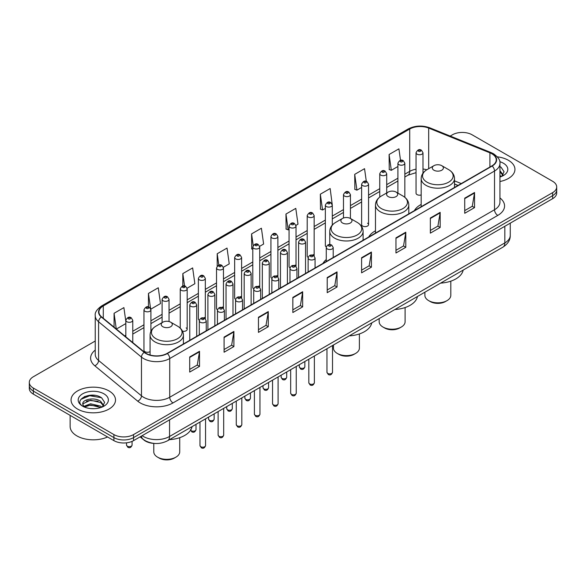 <?xml version="1.0" encoding="UTF-8"?>
<svg xmlns="http://www.w3.org/2000/svg" width="586" height="586" viewBox="0 0 586 586"><rect width="100%" height="100%" fill="white"/><g stroke="black" fill="none" stroke-linecap="round" stroke-linejoin="round"><path stroke-width="0.88" d="M326.263 259.532A24.539 14.167 0 0 0 322.996 263.4M375.472 230.811A24.539 14.167 0 0 0 368.704 237.008M421.173 204.426A24.539 14.167 0 0 0 414.405 210.623M368.565 224.614L368.565 184.165A3.472 2.007 180 0 1 366.426 186.018A3.472 2.007 180 0 1 362.639 185.579A3.472 2.007 180 0 1 361.621 184.165L361.621 224.614A3.472 2.007 0 0 0 362.639 226.035A3.472 2.007 0 0 0 366.426 226.467A3.472 2.007 0 0 0 368.565 224.614A3.472 2.007 0 0 0 367.547 223.2M332.291 225.075L332.291 205.107A3.472 2.007 180 0 1 330.145 206.961A3.472 2.007 180 0 1 326.365 206.521A3.472 2.007 180 0 1 325.347 205.107L325.347 245.556A3.472 2.007 0 0 0 326.321 246.955M314.155 255.943L314.155 215.582A3.472 2.007 180 0 1 312.008 217.428A3.472 2.007 180 0 1 308.221 216.996A3.472 2.007 180 0 1 307.211 215.582L307.211 256.031A3.472 2.007 0 0 0 308.185 257.422M295 265.084A3.472 2.007 0 0 1 296.011 266.41L296.018 226.05A3.472 2.007 180 0 1 293.872 227.903A3.472 2.007 180 0 1 290.085 227.471A3.472 2.007 180 0 1 289.066 226.05L289.066 266.505A3.472 2.007 0 0 0 290.048 267.897M276.856 275.559A3.472 2.007 0 0 1 277.874 276.885L277.874 236.524A3.472 2.007 180 0 1 275.735 238.377A3.472 2.007 180 0 1 271.948 237.938A3.472 2.007 180 0 1 270.93 236.524L270.93 276.973A3.472 2.007 0 0 0 271.911 278.372M258.719 286.027A3.472 2.007 0 0 1 259.737 287.36L259.737 246.992A3.472 2.007 180 0 1 257.591 248.845A3.472 2.007 180 0 1 253.811 248.413A3.472 2.007 180 0 1 252.793 246.992L252.793 287.448A3.472 2.007 0 0 0 253.767 288.839M241.6 297.835L241.6 257.466A3.472 2.007 180 0 1 239.454 259.32A3.472 2.007 180 0 1 235.675 258.887A3.472 2.007 180 0 1 234.656 257.466L234.656 297.922A3.472 2.007 0 0 0 235.631 299.314M222.446 306.976A3.472 2.007 0 0 1 223.456 308.302L223.464 267.941A3.472 2.007 180 0 1 221.318 269.794A3.472 2.007 180 0 1 217.531 269.355A3.472 2.007 180 0 1 216.52 267.941L216.52 308.39A3.472 2.007 0 0 0 217.494 309.789M204.309 317.444A3.472 2.007 0 0 1 205.32 318.777L205.32 278.409A3.472 2.007 180 0 1 203.181 280.262A3.472 2.007 180 0 1 199.394 279.83A3.472 2.007 180 0 1 198.376 278.409L198.376 318.865A3.472 2.007 0 0 0 199.357 320.256M150.91 331.383L150.91 309.826A3.472 2.007 180 0 1 148.763 311.679A3.472 2.007 180 0 1 144.984 311.247A3.472 2.007 180 0 1 143.966 309.826L143.966 350.281A3.472 2.007 0 0 0 144.984 351.695A3.472 2.007 0 0 0 150.082 351.578M422.982 173.192L422.982 152.748A3.472 2.007 180 0 1 420.836 154.601A3.472 2.007 180 0 1 417.056 154.162A3.472 2.007 180 0 1 416.038 152.748L416.038 193.197A3.472 2.007 0 0 0 417.056 194.618A3.472 2.007 0 0 0 421.173 194.955M457.974 185.469L454.509 184.07M314.147 255.943A3.472 2.007 0 0 0 313.136 254.61M241.593 297.827A3.472 2.007 0 0 0 240.582 296.501M182.517 331.215A3.472 2.007 0 0 0 187.183 329.332A3.472 2.007 0 0 0 186.165 327.918M154.36 443.434A13.888 8.021 180 0 1 143.951 440.035L140.098 436.856M95.137 395.404A18.518 10.694 0 0 0 84.296 396.693M95.24 341.023L33.365 376.739A13.888 8.021 0 0 0 29.3 382.416L29.3 388.459A13.888 8.021 0 0 0 33.365 394.136L113.911 440.635A13.888 8.021 0 0 0 133.557 440.635L552.635 198.683A13.888 8.021 0 0 0 556.7 193.006L556.7 189.989A13.888 8.021 0 0 1 552.635 195.658A13.888 8.021 0 0 0 556.7 189.989L556.7 186.963A13.888 8.021 0 0 0 552.635 181.294L472.089 134.787A13.888 8.021 0 0 0 452.443 134.787L450.231 136.069M29.3 382.416A13.888 8.021 0 0 0 33.365 388.086L113.911 434.585A13.888 8.021 0 0 0 133.557 434.585L133.557 437.61L552.635 195.658L133.557 437.61A13.888 8.021 0 0 1 113.911 437.61A13.888 8.021 0 0 0 133.557 437.61L133.557 440.635M33.365 388.086L33.365 391.111L113.911 437.61L33.365 391.111A13.888 8.021 0 0 1 29.3 385.434A13.888 8.021 0 0 0 33.365 391.111L33.365 394.136M508.436 160.308A22.224 12.833 0 0 0 497.331 156.828A22.224 12.833 0 0 1 508.436 160.308A22.224 12.833 0 0 1 514.94 169.383A22.224 12.833 0 0 0 508.436 160.308M108.996 390.921A22.224 12.833 0 0 0 84.78 388.137A22.224 12.833 0 0 0 71.06 399.989A22.224 12.833 0 0 0 77.564 409.065A22.224 12.833 0 0 0 101.788 411.848A22.224 12.833 0 0 0 115.508 399.989A22.224 12.833 0 0 0 108.996 390.921A22.224 12.833 0 0 0 84.78 388.137A22.224 12.833 0 0 0 71.06 399.989A22.224 12.833 0 0 0 77.564 409.065A22.224 12.833 0 0 0 101.788 411.848A22.224 12.833 0 0 0 115.508 399.989A22.224 12.833 0 0 0 108.996 390.921M491.896 153.788A14.818 8.556 180 0 1 496.239 159.839A14.818 8.556 180 0 1 491.896 165.882L167.113 353.395A14.818 8.556 180 0 1 144.5 352.252L101.62 316.901A14.818 8.556 180 0 1 98.939 311.994A14.818 8.556 180 0 1 103.282 305.943L409.709 129.03A14.818 8.556 180 0 1 428.681 128.07L489.918 152.829A14.818 8.556 180 0 1 491.896 153.788M492.159 153.635A15.185 8.768 0 0 0 490.13 152.653L428.893 127.895A15.185 8.768 0 0 0 409.446 128.883L103.019 305.797A15.185 8.768 0 0 0 101.319 317.026L144.193 352.376A15.185 8.768 0 0 0 167.376 353.548L492.159 166.036A15.185 8.768 0 0 0 492.159 153.635M189.703 356.955L189.703 372.073L199.526 366.404L199.526 351.278L189.703 356.955M189.703 369.392L197.27 365.019L199.489 351.783A3.706 2.139 -120 0 0 199.526 351.278M197.204 365.063L199.526 366.404M224.079 337.104L224.079 352.223L233.902 346.553L233.902 331.434L224.079 337.104M224.079 349.542L231.646 345.176L233.865 331.932A3.706 2.139 -120 0 0 233.902 331.434M231.58 345.213L233.902 346.553M258.455 317.253L258.455 332.379L268.278 326.71L268.278 311.584L258.455 317.253M258.455 329.698L266.022 325.325L268.242 312.089A3.706 2.139 -120 0 0 268.278 311.584M265.956 325.369L268.278 326.71M292.839 297.41L292.839 312.528L302.662 306.859L302.662 291.74L292.839 297.41M292.839 309.848L300.398 305.482L302.618 292.238A3.706 2.139 -120 0 0 302.662 291.74M300.332 305.518L302.662 306.859M464.72 198.171L464.72 213.289L474.543 207.62L474.543 192.501L464.72 198.171M464.72 210.608L472.287 206.243L474.506 192.999A3.706 2.139 -120 0 0 474.543 192.501M472.221 206.279L474.543 207.62M430.344 218.021L430.344 233.14L440.167 227.471L440.167 212.344L430.344 218.021M430.344 230.459L437.91 226.086L440.13 212.85A3.706 2.139 -120 0 0 440.167 212.344M437.845 226.13L440.167 227.471M395.968 237.865L395.968 252.991L405.79 247.314L405.79 232.195L395.968 237.865M395.968 250.303L403.534 245.937L405.754 232.693A3.706 2.139 -120 0 0 405.79 232.195M403.468 245.974L405.79 247.314M361.591 257.715L361.591 272.834L371.414 267.165L371.414 252.046L361.591 257.715M361.591 270.153L369.158 265.788L371.37 252.544A3.706 2.139 -120 0 0 371.414 252.046M369.092 265.824L371.414 267.165M327.215 277.559L327.215 292.685L337.038 287.015L337.038 271.889L327.215 277.559M327.215 289.997L334.782 285.631L336.994 272.395A3.706 2.139 -120 0 0 337.038 271.889M334.716 285.668L337.038 287.015M499.939 181.514A22.224 12.833 0 0 0 514.94 169.383A22.224 12.833 0 0 1 499.939 181.514M133.557 434.585L552.635 192.633A13.888 8.021 0 0 0 556.7 186.963M187.102 288.209L194.867 283.719L192.648 267.919L182.832 273.589L182.832 285.99M150.822 309.152L160.491 303.57L158.271 287.77L148.448 293.44L148.448 306.969M125.829 321.362L123.895 307.613L114.072 313.283L114.072 327.171M295.93 225.376L298.003 224.174L295.784 208.374L285.961 214.051L286.122 229.082M332.203 204.433L330.16 188.531L320.337 194.2L320.498 209.231M366.316 181.36L364.536 168.68L354.713 174.35L354.874 189.381M400.524 160.322L398.912 148.837L389.097 154.506L389.25 169.537M223.376 267.26L229.243 263.876L227.031 248.076L217.208 253.745L217.208 266.125M259.649 246.318L263.619 244.025L261.407 228.225L251.584 233.895L251.738 248.925M252.793 249.321L251.584 248.867M251.584 233.895L253.218 245.534M285.961 214.051L288.18 229.851L289.066 229.331M288.18 229.851L285.961 229.023M320.337 194.2L322.556 210L325.347 208.389M322.556 210L320.337 209.173M354.713 174.35L356.933 190.157L361.621 187.447M356.933 190.157L354.713 189.322M389.097 154.506L391.309 170.306L397.901 166.505M391.309 170.306L389.097 169.479M217.208 253.745L218.805 265.121M182.832 273.589L184.568 285.983M148.448 293.44L150.565 308.507M116.358 329.046L125.829 323.582M114.072 313.283L116.277 328.988M499.939 175.434L501.345 176.532M499.939 176.635L500.341 176.906M499.939 170.636L503.125 174.906M499.939 171.837L502.891 175.214M499.939 177.038A15.097 8.717 0 0 0 503.389 175.544A15.097 8.717 0 0 0 503.389 163.216A15.097 8.717 0 0 0 499.77 161.677M501.697 176.386L504.063 171.742L501.074 167.237M499.939 166.673L500.869 167.098M424.879 292.202L424.879 295.351A12.965 7.486 0 0 0 428.674 300.64L430.314 301.585A10.651 6.146 0 0 0 445.375 301.585L447.008 300.64A12.965 7.486 0 0 0 450.81 295.351L450.81 281.163M430.314 301.585L428.674 300.64A12.965 7.486 0 0 0 447.008 300.64M433.918 170.211A5.56 3.208 0 0 0 441.771 170.211A5.56 3.208 0 0 0 441.771 165.677L448.671 169.662A15.309 8.841 0 0 1 448.671 182.165A15.309 8.841 0 0 1 427.018 182.165A15.309 8.841 0 0 1 427.018 169.662C423.246 171.896 421.297 174.877 421.173 178.584A16.672 9.625 0 0 0 426.059 185.388A16.672 9.625 0 0 0 444.225 187.476A16.672 9.625 0 0 0 454.509 178.584C454.392 174.877 452.443 171.896 448.671 169.662L441.771 165.677A5.56 3.208 0 0 0 433.918 165.677A5.56 3.208 0 0 0 433.918 170.211M440.606 283.126A25.469 14.701 0 0 0 463.16 270.102M379.171 318.594L379.171 321.736A12.965 7.486 0 0 0 382.973 327.032L384.606 327.977A10.651 6.146 0 0 0 399.667 327.977L401.307 327.032A12.965 7.486 0 0 0 405.102 321.736L405.102 307.547M384.606 327.977L382.973 327.032A12.965 7.486 0 0 0 401.307 327.032M388.21 196.603A5.56 3.208 0 0 0 396.07 196.603A5.56 3.208 0 0 0 396.07 192.061L402.963 196.046A15.309 8.841 0 0 1 402.963 208.55A15.309 8.841 0 0 1 381.31 208.55A15.309 8.841 0 0 1 381.31 196.046C377.538 198.288 375.589 201.262 375.472 204.968A16.672 9.625 0 0 0 380.351 211.773A16.672 9.625 0 0 0 398.517 213.861A16.672 9.625 0 0 0 408.808 204.968C408.684 201.262 406.735 198.288 402.963 196.046L396.07 192.061A5.56 3.208 0 0 0 388.21 192.061A5.56 3.208 0 0 0 388.21 196.603M394.905 309.511A25.469 14.701 0 0 0 417.452 296.494M333.471 344.978L333.471 348.128A12.965 7.486 0 0 0 337.265 353.417L338.898 354.362A10.651 6.146 0 0 0 353.966 354.362L355.599 353.417A12.965 7.486 0 0 0 359.394 348.128L359.394 333.939M338.898 354.362L337.265 353.417A12.965 7.486 0 0 0 355.599 353.417M342.502 222.988A5.56 3.208 0 0 0 350.362 222.988A5.56 3.208 0 0 0 350.362 218.453L357.262 222.438A15.309 8.841 0 0 1 357.262 234.935A15.309 8.841 0 0 1 335.602 234.935A15.309 8.841 0 0 1 335.602 222.438C331.837 224.672 329.889 227.646 329.764 231.36A16.672 9.625 0 0 0 334.643 238.165A16.672 9.625 0 0 0 352.809 240.253A16.672 9.625 0 0 0 363.1 231.36C362.976 227.646 361.035 224.672 357.262 222.438L350.362 218.453A5.56 3.208 0 0 0 342.502 218.453A5.56 3.208 0 0 0 342.502 222.988M349.197 335.903A25.469 14.701 0 0 0 371.751 322.879M153.788 443.404L153.788 451.865A12.965 7.486 0 0 0 157.583 457.153L159.224 458.098A10.651 6.146 0 0 0 174.284 458.098L175.917 457.153A12.965 7.486 0 0 0 179.719 451.865L179.719 437.676M159.224 458.098L157.583 457.153A12.965 7.486 0 0 0 175.917 457.153M162.827 326.724A5.56 3.208 0 0 0 170.68 326.724A5.56 3.208 0 0 0 170.68 322.19L177.58 326.175A15.309 8.841 0 0 1 177.58 338.671A15.309 8.841 0 0 1 155.927 338.671A15.309 8.841 0 0 1 155.927 326.175C152.155 328.409 150.206 331.39 150.082 335.097A16.672 9.625 0 0 0 154.968 341.902A16.672 9.625 0 0 0 173.134 343.989A16.672 9.625 0 0 0 183.418 335.097C183.301 331.39 181.352 328.409 177.58 326.175L170.68 322.19A5.56 3.208 0 0 0 162.827 322.19A5.56 3.208 0 0 0 162.827 326.724M169.515 439.639A25.469 14.701 0 0 0 192.069 426.615M70.13 415.357L70.13 426.454A23.154 13.368 0 0 0 76.913 435.911A23.154 13.368 0 0 0 107.568 436.973M90.757 408.589L94.28 408.691M83.835 406.369L90.574 403.798L100.682 406.164L101.913 407.145M84.45 407.021L90.574 404.999L100.909 407.519M83.937 406.838L82.853 404.303A10.467 6.043 0 0 0 84.545 407.102M103.693 405.519L100.682 401.359C94.405 396.678 81.476 399.571 82.853 404.303L82.816 403.842M82.882 404.45L83.175 403.673L90.574 400.201L100.682 402.56L103.451 405.827M102.264 406.999L104.63 402.355L101.642 397.843C91.05 390.232 72.225 400.267 83.095 406.42L83.63 406.75M103.956 393.829A15.097 8.717 0 0 0 82.611 393.829A15.097 8.717 0 0 0 82.611 406.157A15.097 8.717 0 0 0 103.956 406.157A15.097 8.717 0 0 0 103.956 393.829M80.883 399.359L89.753 395.718L101.437 397.711M86.42 401.124L89.753 400.524L98.089 401.242M86.42 405.93L89.753 405.322L98.089 406.039M142.134 435.684A18.518 10.694 0 0 0 143.38 436.475A18.518 10.694 0 0 0 169.566 436.475L504.832 242.912A18.518 10.694 0 0 0 510.252 235.352C510.391 239.945 507.945 243.879 502.913 247.153L167.647 440.716A9.259 5.347 60 0 0 169.566 436.475L169.566 419.84M504.832 226.277L504.832 242.912A9.259 5.347 60 0 1 502.913 247.153M141.38 436.116A9.259 6.197 129.5 0 0 142.999 439.126L140.186 436.804M552.635 198.683L552.635 192.633M113.911 440.635L113.911 434.585M499.939 197.936A23.154 13.368 180 0 1 497.792 215.406L173.009 402.919A4.629 2.674 60 0 1 169.735 397.249L494.518 209.737A18.518 10.694 0 0 0 499.939 202.177L499.939 163.465A18.518 10.694 180 0 1 494.518 171.024A4.629 2.674 -120 0 0 492.159 166.036M173.009 402.919A23.154 13.368 180 0 1 140.266 402.919A23.154 13.368 180 0 1 137.673 401.139L94.793 365.781A23.154 13.368 180 0 1 95.24 350.098M143.541 397.249A18.518 10.694 0 0 0 169.735 397.249L169.735 358.537A18.518 10.694 180 0 1 141.468 357.108L98.587 321.758A18.518 10.694 180 0 1 95.24 315.62L95.24 354.34A18.518 10.694 0 0 0 98.587 360.471L141.468 395.821A18.518 10.694 0 0 0 143.541 397.249M499.939 163.465C500.561 160.571 498.43 157.348 493.558 153.781L491.127 152.602A4.629 2.168 112 0 0 490.13 152.653M491.127 152.602L429.89 127.851C422.22 125.133 414.939 125.529 408.046 129.03A4.629 2.674 60 0 1 409.446 128.883M103.019 305.797A4.629 2.674 -120 0 0 101.62 305.943C96.815 309.401 94.683 312.624 95.24 315.62M101.319 317.026A4.629 3.098 129.5 0 0 98.587 321.758L98.587 360.471A4.629 3.098 -50.5 0 1 94.793 365.781M429.89 127.851A4.629 2.168 112 0 0 428.893 127.895M144.193 352.376A4.629 3.098 129.5 0 0 141.468 357.108L141.468 395.821A4.629 3.098 -50.5 0 1 137.673 401.139M167.376 353.548A4.629 2.674 60 0 1 169.735 358.537L494.518 171.024L494.518 209.737A4.629 2.674 60 0 0 497.792 215.406M103.282 305.943L103.282 318.271M489.918 152.829L489.918 167.025M428.681 128.07L428.681 168.695M461.248 183.579L454.509 180.854M426.82 169.772A14.818 8.556 0 0 0 422.982 169.024M416.038 169.208A14.818 8.556 0 0 0 409.709 171.376L404.845 174.181M409.709 129.03L409.709 171.376A8.336 4.813 60 0 1 407.981 175.192L404.845 177.001M397.901 178.188L386.709 184.656M379.757 188.663L368.565 195.123M361.621 199.137L350.428 205.598M343.484 209.605L332.291 216.073M325.347 220.08L314.155 226.54M307.211 230.554L296.018 237.015M289.066 241.022L277.874 247.482M270.93 251.497L259.737 257.957M252.793 261.964L241.6 268.432M234.656 272.439L223.464 278.899M216.52 282.913L205.32 289.374M198.376 293.381L187.183 299.849M180.239 303.856L169.046 310.316M162.102 314.33L150.91 320.791M143.966 324.798L132.773 331.258M125.829 335.273L124.693 335.925M327.215 278.042L336.994 272.395M361.591 258.192L371.37 252.544M395.968 238.348L405.754 232.693M430.344 218.497L440.13 212.85M464.72 198.647L474.506 192.999M292.839 297.886L302.618 292.238M258.455 317.737L268.242 312.089M224.079 337.58L233.865 331.932M189.703 357.431L199.489 351.783M332.511 372.286C331.595 374.784 330.174 375.516 328.248 374.476L326.959 372.286A2.776 1.604 0 0 0 327.772 373.414A2.776 1.604 0 0 0 330.797 373.765A2.776 1.604 0 0 0 332.511 372.286L332.511 345.535M327.281 248.94A3.472 2.007 180 0 1 326.263 247.526C327.149 244.677 328.966 243.849 331.713 245.043L333.207 247.526A3.472 2.007 180 0 1 331.061 249.38A3.472 2.007 180 0 1 327.281 248.94M330.555 245.16A1.157 0.667 0 0 0 328.914 245.16A1.157 0.667 0 0 0 328.914 246.105A1.157 0.667 0 0 0 330.555 246.105A1.157 0.667 0 0 0 330.555 245.16M314.374 382.753C313.459 385.251 312.038 385.984 310.111 384.951L308.822 382.753A2.776 1.604 0 0 0 309.635 383.889A2.776 1.604 0 0 0 312.66 384.233A2.776 1.604 0 0 0 314.374 382.753L314.374 356.002M309.144 259.415A3.472 2.007 180 0 1 308.126 257.994C309.012 255.144 310.829 254.324 313.576 255.518L315.07 257.994A3.472 2.007 180 0 1 312.924 259.847A3.472 2.007 180 0 1 309.144 259.415M312.419 255.635A1.157 0.667 0 0 0 310.778 255.635A1.157 0.667 0 0 0 310.778 256.58A1.157 0.667 0 0 0 312.419 256.58A1.157 0.667 0 0 0 312.419 255.635M296.238 393.228C295.322 395.726 293.901 396.458 291.975 395.418L290.678 393.228A2.776 1.604 0 0 0 291.491 394.363A2.776 1.604 0 0 0 294.524 394.708A2.776 1.604 0 0 0 296.238 393.228L296.238 366.477M291 269.882A3.472 2.007 180 0 1 289.982 268.469C290.876 265.619 292.692 264.791 295.432 265.993L296.934 268.469A3.472 2.007 180 0 1 294.787 270.322A3.472 2.007 180 0 1 291 269.882M294.275 266.103A1.157 0.667 0 0 0 292.641 266.103A1.157 0.667 0 0 0 292.641 267.048A1.157 0.667 0 0 0 294.275 267.048A1.157 0.667 0 0 0 294.275 266.103M278.101 403.695C277.185 406.201 275.764 406.926 273.838 405.893L272.541 403.695A2.776 1.604 0 0 0 273.354 404.831A2.776 1.604 0 0 0 276.387 405.182A2.776 1.604 0 0 0 278.101 403.695L278.101 376.945M272.864 280.357A3.472 2.007 180 0 1 271.845 278.943C272.732 276.094 274.548 275.266 277.295 276.46L278.79 278.943A3.472 2.007 180 0 1 276.651 280.789A3.472 2.007 180 0 1 272.864 280.357M276.138 276.577A1.157 0.667 0 0 0 274.504 276.577A1.157 0.667 0 0 0 274.504 277.522A1.157 0.667 0 0 0 276.138 277.522A1.157 0.667 0 0 0 276.138 276.577M259.957 414.17C259.049 416.668 257.628 417.4 255.694 416.368L254.405 414.17A2.776 1.604 0 0 0 255.218 415.306A2.776 1.604 0 0 0 258.243 415.65A2.776 1.604 0 0 0 259.957 414.17L259.957 387.419M254.727 290.832A3.472 2.007 180 0 1 253.709 289.411C254.595 286.561 256.412 285.734 259.159 286.935L260.653 289.411A3.472 2.007 180 0 1 258.514 291.264A3.472 2.007 180 0 1 254.727 290.832M258.001 287.052A1.157 0.667 0 0 0 256.36 287.052A1.157 0.667 0 0 0 256.36 287.997A1.157 0.667 0 0 0 258.001 287.997A1.157 0.667 0 0 0 258.001 287.052M241.82 424.645C240.905 427.143 239.484 427.875 237.557 426.835L236.268 424.645A2.776 1.604 0 0 0 237.081 425.78A2.776 1.604 0 0 0 240.106 426.125A2.776 1.604 0 0 0 241.82 424.645L241.82 397.894M236.59 301.299A3.472 2.007 180 0 1 235.572 299.885C236.458 297.036 238.275 296.208 241.022 297.41L242.516 299.885A3.472 2.007 180 0 1 240.37 301.739A3.472 2.007 180 0 1 236.59 301.299M239.864 297.52A1.157 0.667 0 0 0 238.224 297.52A1.157 0.667 0 0 0 238.224 298.464A1.157 0.667 0 0 0 239.864 298.464A1.157 0.667 0 0 0 239.864 297.52M223.684 435.112C222.768 437.61 221.347 438.343 219.42 437.31L218.124 435.112A2.776 1.604 0 0 0 218.944 436.248A2.776 1.604 0 0 0 221.969 436.599A2.776 1.604 0 0 0 223.684 435.112L223.684 408.361M218.453 311.774A3.472 2.007 180 0 1 217.435 310.353C218.322 307.504 220.138 306.683 222.885 307.877L224.379 310.353A3.472 2.007 180 0 1 222.233 312.206A3.472 2.007 180 0 1 218.453 311.774M221.728 307.994A1.157 0.667 0 0 0 220.087 307.994A1.157 0.667 0 0 0 220.087 308.939A1.157 0.667 0 0 0 221.728 308.939A1.157 0.667 0 0 0 221.728 307.994M205.547 445.587C204.631 448.085 203.21 448.817 201.284 447.777L199.987 445.587A2.776 1.604 0 0 0 200.8 446.722A2.776 1.604 0 0 0 203.833 447.067A2.776 1.604 0 0 0 205.547 445.587L205.547 418.836M200.309 322.249A3.472 2.007 180 0 1 199.291 320.828C200.185 317.978 202.002 317.151 204.741 318.352L206.243 320.828A3.472 2.007 180 0 1 204.096 322.681A3.472 2.007 180 0 1 200.309 322.249M203.584 318.462A1.157 0.667 0 0 0 201.95 318.462A1.157 0.667 0 0 0 201.95 319.414A1.157 0.667 0 0 0 203.584 319.414A1.157 0.667 0 0 0 203.584 318.462M300.105 367.913A2.776 1.604 0 0 0 303.13 368.264A2.776 1.604 0 0 0 304.845 366.785C303.929 369.283 302.508 370.015 300.581 368.975L299.292 366.785A2.776 1.604 0 0 0 300.105 367.913M305.54 273.479L305.54 242.025A3.472 2.007 180 0 1 303.401 243.879A3.472 2.007 180 0 1 299.614 243.439A3.472 2.007 180 0 1 298.596 242.025L298.596 277.486M301.248 240.604A1.157 0.667 0 0 0 302.889 240.604A1.157 0.667 0 0 0 302.889 239.659A1.157 0.667 0 0 0 301.248 239.659A1.157 0.667 0 0 0 301.248 240.604M281.969 378.388A2.776 1.604 0 0 0 284.994 378.739A2.776 1.604 0 0 0 286.708 377.252C285.792 379.75 284.371 380.482 282.445 379.45L281.155 377.252A2.776 1.604 0 0 0 281.969 378.388M287.404 283.946L287.404 252.493A3.472 2.007 180 0 1 285.257 254.346A3.472 2.007 180 0 1 281.478 253.914A3.472 2.007 180 0 1 280.46 252.493L280.46 287.96M283.111 251.079A1.157 0.667 0 0 0 284.752 251.079A1.157 0.667 0 0 0 284.752 250.134A1.157 0.667 0 0 0 283.111 250.134A1.157 0.667 0 0 0 283.111 251.079M263.832 388.862A2.776 1.604 0 0 0 266.857 389.207A2.776 1.604 0 0 0 268.571 387.727C267.656 390.225 266.234 390.957 264.308 389.917L263.011 387.727A2.776 1.604 0 0 0 263.832 388.862M269.267 294.421L269.267 262.968A3.472 2.007 180 0 1 267.121 264.821A3.472 2.007 180 0 1 263.334 264.389A3.472 2.007 180 0 1 262.323 262.968L262.323 298.428M264.975 261.546A1.157 0.667 0 0 0 266.608 261.546A1.157 0.667 0 0 0 266.608 260.602A1.157 0.667 0 0 0 264.975 260.602A1.157 0.667 0 0 0 264.975 261.546M245.688 399.33A2.776 1.604 0 0 0 248.72 399.681A2.776 1.604 0 0 0 250.434 398.194C249.519 400.699 248.098 401.425 246.171 400.392L244.875 398.194A2.776 1.604 0 0 0 245.688 399.33M251.13 304.888L251.13 273.442A3.472 2.007 180 0 1 248.984 275.295A3.472 2.007 180 0 1 245.197 274.856A3.472 2.007 180 0 1 244.179 273.442L244.179 308.903M246.838 272.021A1.157 0.667 0 0 0 248.471 272.021A1.157 0.667 0 0 0 248.471 271.076A1.157 0.667 0 0 0 246.838 271.076A1.157 0.667 0 0 0 246.838 272.021M227.551 409.804A2.776 1.604 0 0 0 230.576 410.149A2.776 1.604 0 0 0 232.298 408.669C231.382 411.167 229.961 411.899 228.035 410.867L226.738 408.669A2.776 1.604 0 0 0 227.551 409.804M232.986 315.363L232.986 283.91A3.472 2.007 180 0 1 230.847 285.763A3.472 2.007 180 0 1 227.06 285.331A3.472 2.007 180 0 1 226.042 283.91L226.042 319.377M228.701 282.496A1.157 0.667 0 0 0 230.335 282.496A1.157 0.667 0 0 0 230.335 281.551A1.157 0.667 0 0 0 228.701 281.551A1.157 0.667 0 0 0 228.701 282.496M209.414 420.279A2.776 1.604 0 0 0 212.44 420.623A2.776 1.604 0 0 0 214.154 419.144C213.238 421.642 211.817 422.374 209.891 421.334L208.601 419.144A2.776 1.604 0 0 0 209.414 420.279M214.85 325.838L214.85 294.384A3.472 2.007 180 0 1 212.711 296.238A3.472 2.007 180 0 1 208.924 295.798A3.472 2.007 180 0 1 207.905 294.384L207.905 329.845M210.557 292.963A1.157 0.667 0 0 0 212.198 292.963A1.157 0.667 0 0 0 212.198 292.018A1.157 0.667 0 0 0 210.557 292.018A1.157 0.667 0 0 0 210.557 292.963M190.618 430.146A2.776 1.604 0 0 0 191.278 430.747A2.776 1.604 0 0 0 194.303 431.098A2.776 1.604 0 0 0 196.017 429.611C195.101 432.109 193.68 432.842 191.754 431.809L190.465 429.611M196.713 336.305L196.713 304.852A3.472 2.007 180 0 1 194.567 306.705A3.472 2.007 180 0 1 190.787 306.273A3.472 2.007 180 0 1 189.769 304.852L189.769 340.32M192.42 303.438A1.157 0.667 0 0 0 194.061 303.438A1.157 0.667 0 0 0 194.061 302.493A1.157 0.667 0 0 0 192.42 302.493A1.157 0.667 0 0 0 192.42 303.438M418.69 151.327A1.157 0.667 0 0 0 420.33 151.327A1.157 0.667 0 0 0 420.33 150.382A1.157 0.667 0 0 0 418.69 150.382A1.157 0.667 0 0 0 418.69 151.327M404.845 197.328L404.845 163.216A3.472 2.007 180 0 1 402.699 165.069A3.472 2.007 180 0 1 398.912 164.637A3.472 2.007 180 0 1 397.901 163.216L397.901 193.124M400.553 161.802A1.157 0.667 0 0 0 402.186 161.802A1.157 0.667 0 0 0 402.186 160.857A1.157 0.667 0 0 0 400.553 160.857A1.157 0.667 0 0 0 400.553 161.802M386.709 192.933L386.709 173.69A3.472 2.007 180 0 1 384.562 175.544A3.472 2.007 180 0 1 380.775 175.111A3.472 2.007 180 0 1 379.757 173.69L379.757 197.072M382.416 172.277A1.157 0.667 0 0 0 384.05 172.277A1.157 0.667 0 0 0 384.05 171.332A1.157 0.667 0 0 0 382.416 171.332A1.157 0.667 0 0 0 382.416 172.277M364.272 182.744A1.157 0.667 0 0 0 365.913 182.744A1.157 0.667 0 0 0 365.913 181.799A1.157 0.667 0 0 0 364.272 181.799A1.157 0.667 0 0 0 364.272 182.744M350.428 218.49L350.428 194.633A3.472 2.007 180 0 1 348.282 196.486A3.472 2.007 180 0 1 344.502 196.054A3.472 2.007 180 0 1 343.484 194.633L343.484 217.999M346.136 193.219A1.157 0.667 0 0 0 347.776 193.219A1.157 0.667 0 0 0 347.776 192.274A1.157 0.667 0 0 0 346.136 192.274A1.157 0.667 0 0 0 346.136 193.219M327.999 203.686A1.157 0.667 0 0 0 329.64 203.686A1.157 0.667 0 0 0 329.64 202.741A1.157 0.667 0 0 0 327.999 202.741A1.157 0.667 0 0 0 327.999 203.686M309.862 214.161A1.157 0.667 0 0 0 311.496 214.161A1.157 0.667 0 0 0 311.496 213.216A1.157 0.667 0 0 0 309.862 213.216A1.157 0.667 0 0 0 309.862 214.161M291.725 224.636A1.157 0.667 0 0 0 293.359 224.636A1.157 0.667 0 0 0 293.359 223.691A1.157 0.667 0 0 0 291.725 223.691A1.157 0.667 0 0 0 291.725 224.636M273.581 235.103A1.157 0.667 0 0 0 275.222 235.103A1.157 0.667 0 0 0 275.222 234.158A1.157 0.667 0 0 0 273.581 234.158A1.157 0.667 0 0 0 273.581 235.103M255.445 245.578A1.157 0.667 0 0 0 257.086 245.578A1.157 0.667 0 0 0 257.086 244.633A1.157 0.667 0 0 0 255.445 244.633A1.157 0.667 0 0 0 255.445 245.578M237.308 256.053A1.157 0.667 0 0 0 238.949 256.053A1.157 0.667 0 0 0 238.949 255.1A1.157 0.667 0 0 0 237.308 255.1A1.157 0.667 0 0 0 237.308 256.053M219.171 266.52A1.157 0.667 0 0 0 220.805 266.52A1.157 0.667 0 0 0 220.805 265.575A1.157 0.667 0 0 0 219.171 265.575A1.157 0.667 0 0 0 219.171 266.52M201.035 276.995A1.157 0.667 0 0 0 202.668 276.995A1.157 0.667 0 0 0 202.668 276.05A1.157 0.667 0 0 0 201.035 276.05A1.157 0.667 0 0 0 201.035 276.995M187.183 329.332L187.183 288.883A3.472 2.007 180 0 1 185.044 290.737A3.472 2.007 180 0 1 181.257 290.297A3.472 2.007 180 0 1 180.239 288.883L180.239 328.138M182.891 287.462A1.157 0.667 0 0 0 184.531 287.462A1.157 0.667 0 0 0 184.531 286.517A1.157 0.667 0 0 0 182.891 286.517A1.157 0.667 0 0 0 182.891 287.462M169.046 321.538L169.046 299.358A3.472 2.007 180 0 1 166.9 301.204A3.472 2.007 180 0 1 163.12 300.772A3.472 2.007 180 0 1 162.102 299.358L162.102 322.608M164.754 297.937A1.157 0.667 0 0 0 166.395 297.937A1.157 0.667 0 0 0 166.395 296.992A1.157 0.667 0 0 0 164.754 296.992A1.157 0.667 0 0 0 164.754 297.937M146.617 308.412A1.157 0.667 0 0 0 148.258 308.412A1.157 0.667 0 0 0 148.258 307.467A1.157 0.667 0 0 0 146.617 307.467A1.157 0.667 0 0 0 146.617 308.412M127.33 446.188A2.776 1.604 0 0 0 130.363 446.539A2.776 1.604 0 0 0 132.077 445.06C131.161 447.558 129.74 448.29 127.814 447.25L126.517 445.06A2.776 1.604 0 0 0 127.33 446.188M132.773 342.583L132.773 320.3A3.472 2.007 180 0 1 130.627 322.154A3.472 2.007 180 0 1 126.84 321.714A3.472 2.007 180 0 1 125.829 320.3L125.829 336.855M128.481 318.879A1.157 0.667 0 0 0 130.114 318.879A1.157 0.667 0 0 0 130.114 317.934A1.157 0.667 0 0 0 128.481 317.934A1.157 0.667 0 0 0 128.481 318.879M167.647 440.716C160.198 444.459 152.748 444.459 145.291 440.716L142.999 439.126M510.252 235.352L510.252 223.149M408.046 129.03L101.62 305.943M423.473 172.562L422.982 172.511M416.038 172.665L407.981 175.192M397.901 181.008L386.709 187.476M379.757 191.483L368.565 197.943M361.621 201.958L350.428 208.418M343.484 212.425L332.291 218.886M325.347 222.9L314.155 229.36M307.211 233.367L296.018 239.835M289.066 243.842L277.874 250.303M270.93 254.317L259.737 260.777M252.793 264.784L241.6 271.245M234.656 275.259L223.464 281.72M216.52 285.734L205.32 292.194M198.376 296.201L187.183 302.662M180.239 306.676L169.046 313.136M162.102 317.143L150.91 323.611M143.966 327.618L132.773 334.079M458.076 185.41L454.509 183.975M454.509 187.469L454.509 178.584M421.173 206.719L421.173 178.584M433.918 165.677L427.018 169.662M408.808 213.853L408.808 204.968M375.472 233.103L375.472 204.968M388.21 192.061L381.31 196.046M363.1 240.245L363.1 231.36M329.764 244.538L329.764 231.36M342.502 218.453L335.602 222.438M183.418 343.982L183.418 335.097M150.082 355.021L150.082 335.097M162.827 322.19L155.927 326.175M326.959 372.286L326.959 348.736M326.263 261.51L326.263 247.526M333.207 257.503L333.207 247.526M308.822 382.753L308.822 359.211M308.126 271.985L308.126 257.994M315.07 267.978L315.07 257.994M290.678 393.228L290.678 369.685M289.982 282.459L289.982 268.469M296.934 278.445L296.934 268.469M272.541 403.695L272.541 380.153M271.845 292.927L271.845 278.943M278.79 288.92L278.79 278.943M254.405 414.17L254.405 390.628M253.709 303.401L253.709 289.411M260.653 299.395L260.653 289.411M236.268 424.645L236.268 401.102M235.572 313.876L235.572 299.885M242.516 309.862L242.516 299.885M218.124 435.112L218.124 411.57M217.435 324.344L217.435 310.353M224.379 320.337L224.379 310.353M199.987 445.587L199.987 422.045M199.291 334.818L199.291 320.828M206.243 330.804L206.243 320.828M304.845 366.785L304.845 361.503M305.54 242.025L304.046 239.549C302.032 238.092 300.215 238.92 298.596 242.025M299.292 366.785L299.292 364.712M286.708 377.252L286.708 371.978M287.404 252.493L285.909 250.017C283.895 248.567 282.078 249.387 280.46 252.493M281.155 377.252L281.155 375.187M268.571 387.727L268.571 382.446M269.267 262.968L267.765 260.492C265.751 259.034 263.942 259.862 262.323 262.968M263.011 387.727L263.011 385.654M250.434 398.194L250.434 392.92M251.13 273.442L249.629 270.959C247.614 269.509 245.798 270.336 244.179 273.442M244.875 398.194L244.875 396.129M232.298 408.669L232.298 403.395M232.986 283.91L231.492 281.434C229.478 279.976 227.661 280.804 226.042 283.91M226.738 408.669L226.738 406.603M214.154 419.144L214.154 413.863M214.85 294.384L213.355 291.909C211.341 290.451 209.524 291.279 207.905 294.384M208.601 419.144L208.601 417.071M196.017 429.611L196.017 424.337M196.713 304.852L195.219 302.376C193.204 300.926 191.388 301.746 189.769 304.852M422.982 152.748L421.488 150.272C419.473 148.815 417.657 149.642 416.038 152.748M404.845 163.216L403.344 160.74C401.329 159.289 399.513 160.11 397.901 163.216M386.709 173.69L385.207 171.215C383.193 169.757 381.376 170.585 379.757 173.69M368.565 184.165L367.07 181.682C365.056 180.232 363.239 181.059 361.621 184.165M350.428 194.633L348.934 192.157C346.919 190.706 345.103 191.527 343.484 194.633M332.291 205.107L330.797 202.631C328.783 201.174 326.966 202.002 325.347 205.107M314.155 215.582L312.653 213.099C310.639 211.649 308.822 212.476 307.211 215.582M296.018 226.05L294.516 223.574C292.502 222.116 290.685 222.944 289.066 226.05M277.874 236.524L276.38 234.048C274.365 232.591 272.549 233.418 270.93 236.524M259.737 246.992L258.243 244.516C256.228 243.065 254.412 243.886 252.793 246.992M241.6 257.466L240.106 254.991C238.092 253.533 236.275 254.361 234.656 257.466M223.464 267.941L221.962 265.458C219.948 264.008 218.131 264.835 216.52 267.941M205.32 278.409L203.825 275.933C201.811 274.482 199.994 275.303 198.376 278.409M187.183 288.883L185.689 286.408C183.674 284.95 181.858 285.778 180.239 288.883M169.046 299.358L167.552 296.875C165.538 295.425 163.721 296.252 162.102 299.358M150.91 309.826L149.415 307.35C147.401 305.892 145.584 306.72 143.966 309.826M132.077 445.06L132.077 441.375M132.773 320.3L131.271 317.824C129.257 316.367 127.44 317.194 125.829 320.3M126.517 445.06L126.517 442.818"/></g></svg>
